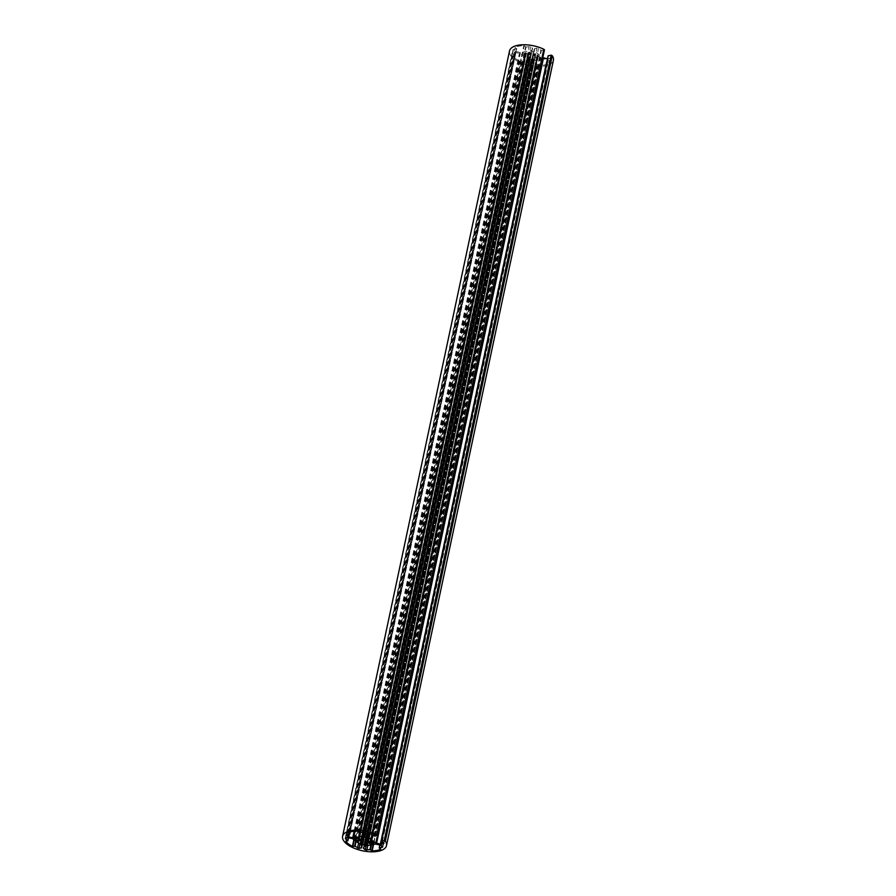 <?xml version="1.0" encoding="UTF-8"?>
<svg xmlns="http://www.w3.org/2000/svg" width="896" height="896" viewBox="0 0 896 896"><rect width="100%" height="100%" fill="white"/><g stroke="black" fill="none" stroke-linecap="round" stroke-linejoin="round"><path stroke-width="0.67" stroke-dasharray="4.48 3.36" d="M544.354 49.885L541.374 50.456L536.939 48.126L534.408 48.798L533.893 50.557L542.797 57.635M547.478 58.845L550.838 58.195L548.184 55.933M553.414 60.278A22.434 10.035 12 0 1 529.379 65.43A22.434 10.035 12 0 1 509.522 50.949M522.323 53.894L524.709 55.731L525.706 55.53A6.171 2.755 12 0 1 525.571 55.272L527.677 55.317A3.931 1.758 -168 0 0 529.805 56.952L528.618 57.613A6.171 2.755 12 0 1 528.181 57.422L527.139 57.602L529.536 59.438L534.173 59.203L533.366 58.598A6.171 2.755 12 0 1 532.874 58.587L532.19 57.49A3.931 1.758 -168 0 0 534.946 56.974L536.816 57.837A6.171 2.755 12 0 1 536.558 57.994L537.32 58.61L540.837 57.736L538.216 55.496L537.219 55.709A6.171 2.755 12 0 1 537.365 55.955L535.259 55.922A3.931 1.758 -168 0 0 533.12 54.286L534.318 53.626A6.171 2.755 12 0 1 534.755 53.816L535.786 53.637L533.4 51.8L528.752 52.035L529.57 52.629A6.171 2.755 12 0 1 530.051 52.651L530.746 53.738A3.931 1.758 -168 0 0 527.979 54.264L526.109 53.39A6.171 2.755 12 0 1 526.366 53.234L525.616 52.629L522.099 53.502L355.533 838.578M512.512 52.752L512.31 53.435L514.808 55.418L512.781 56.011A20.586 9.206 -168 0 0 519.355 61.062L522.021 60.894L525.997 63.101L528.528 62.44L529.043 60.659L520.162 53.614L515.435 52.394L512.512 52.752L345.587 838.096M514.931 51.274L520.475 52.539L531.675 50.422L532.605 48.373L530.746 46.726L526.064 46.962L523.824 45.674A20.586 9.206 -168 0 0 515.312 47.286L516.768 48.664L513.083 49.627L514.931 51.274L348.499 834.322M530.835 61.085L530.32 62.866L532.179 64.512L536.872 64.277L539.112 65.554A20.586 9.206 -168 0 0 547.624 63.941L546.157 62.574L549.427 61.891L549.629 61.208L547.266 59.64L543.267 58.733L530.835 61.085L363.91 846.429M360.573 832.037L526.512 51.397M360.55 832.037L526.411 51.733M359.71 832.205L525.638 51.565M372.915 834.882L538.776 54.555M371.078 839.72L538.003 54.376M372.243 834.355L538.104 54.04M370.362 845.018L537.298 59.674M369.589 844.85L536.525 59.494M369.488 845.186L536.424 59.842M532.19 57.49L533.4 51.8M364.918 836.797L531.854 51.453M357.997 842.206L524.922 56.851M357.224 842.027L524.149 56.683M357.963 842.195L524.821 57.198M546.224 62.698L379.96 844.906L546.291 62.485M382.648 846.518L549.427 61.891M380.688 849.106L547.613 63.762M380.722 849.139L547.624 63.941M373.554 844.413L539.112 65.554M373.128 844.502L538.72 65.442M371.448 844.816L537.331 64.378M370.933 844.917L536.872 64.277M367.797 845.51L533.725 64.87M366.106 845.824L532.179 64.512M364.123 846.227L530.555 63.258M362.029 845.746L528.528 62.44M361.726 845.477L528.102 62.709M359.979 844.144L525.997 63.101M358.59 843.08L524.451 62.754M356.16 841.21L522.021 60.894M355.746 840.896L521.562 60.782M354.256 839.754L519.758 61.118M353.898 839.474L519.355 61.062M345.878 841.221L512.781 56.011M345.957 841.187L512.882 55.843M347.749 840.851L514.685 55.507M348.432 837.715L514.741 55.306M362.275 831.712L529.2 46.368M359.128 832.306L526.064 46.962M363.821 832.07L530.746 46.726M365.445 833.314L532.381 47.97M365.68 833.706L532.605 48.384L365.68 833.717M365.59 833.459L532.09 50.154M365.288 833.19L531.675 50.422M354.984 831.118L520.475 52.539M354.144 831.197L519.658 52.506M370.821 840.739L537.757 55.395M371.291 840.851L538.216 55.496M373.677 842.688L540.613 57.333M373.632 842.643L540.411 58.016M371.067 840.75L537.32 58.61M370.44 841.4L536.85 58.498M369.734 843.282L536.592 58.296M369.634 843.349L536.558 57.994M370.238 841.534L536.816 57.837M369.88 841.534L536.536 57.434M368.502 841.378L535.237 56.963M368.267 841.142L534.946 56.974M366.318 837.11L532.011 57.579L366.307 837.11M365.266 843.606L532.202 58.262M365.949 843.931L532.874 58.587M366.43 843.954L533.366 58.598M367.035 844.144L533.971 58.789M367.304 844.346L534.24 59.002M367.293 844.334L534.173 59.203M365.87 837.01L531.082 59.786M530.746 53.738L529.536 59.438M527.195 57.389L360.27 842.744L527.139 57.602M360.606 842.677L527.542 57.333M361.245 842.766L528.181 57.422M361.682 842.957L528.618 57.613M362.454 842.957L529.379 57.613M529.939 57.075L363.72 839.082L529.917 57.098M363.563 839.07L529.805 56.952M360.965 839.642L527.677 55.317M360.696 839.586L527.43 55.194M359.374 839.104L526.03 55.037M359.173 838.096L525.571 55.272M358.781 840.874L525.706 55.53M358.68 840.706L525.515 55.776M358.926 837.984L525.179 55.843M377.485 835.206L542.774 57.624M367.696 833.941L534.117 50.971M366.968 835.901L533.893 50.557L366.957 835.923M367.472 834.142L534.408 48.798M367.898 833.874L534.822 48.53M370.003 833.482L536.939 48.126M371.549 833.829L538.485 48.485M373.979 835.688L540.904 50.344M374.438 835.8L541.374 50.456M377.406 835.24L544.342 49.896M358.669 832.205L525.605 46.861M357.28 831.141L524.205 45.786M356.888 831.029L523.824 45.674M348.376 832.63L515.312 47.286M348.432 832.619L515.312 47.477M350.179 831.97L516.701 48.541M349.709 834.098L516.645 48.742M346.573 834.691L513.498 49.336M346.517 834.702L513.307 50.019M349.328 834.165L515.67 51.598M382.693 846.552L549.629 61.208M381.069 845.309L547.994 59.965M380.33 844.984L547.266 59.64M376.342 844.077L543.267 58.733M375.525 844.043L542.461 58.699M364.325 846.16L531.261 60.816M363.395 848.198L530.331 62.843M370.485 840.806L537.41 55.462M370.339 840.862L537.219 55.709M537.376 56.045L370.574 840.784L537.365 55.955M369.97 841.534L536.894 56.19M368.57 841.389L535.506 56.045M368.323 841.266L535.259 55.922M366.195 839.63L533.12 54.286M366.565 837.222L533.008 54.13L366.554 837.211M366.923 837.502L533.546 53.614M367.584 838.006L534.318 53.626M367.998 838.32L534.755 53.816M368.558 838.757L535.394 53.906M535.786 53.637L368.861 838.981L535.73 53.838M528.696 52.237L361.805 837.379L528.752 52.035M362.13 837.323L528.965 52.438M362.802 837.2L529.57 52.629M363.317 837.099L530.051 52.651M364.09 836.954L530.734 52.976M530.925 53.682L364.448 836.886L530.925 53.659M361.054 839.608L527.979 54.264M360.763 839.608L527.699 54.264M359.464 839.149L526.389 53.794M359.296 838.197L526.109 53.39M359.486 838.354L526.366 53.234M359.408 838.286L526.344 52.942M525.56 55.194L359.15 838.085L526.075 52.73M358.68 837.973L525.616 52.629M355.589 838.555L522.514 53.211M358.434 838.018L524.709 55.731M353.226 838.958L520.162 53.614M352.498 838.645L519.422 53.301M348.51 837.738L515.435 52.394M347.693 837.704L514.618 52.36M345.531 838.107L512.31 53.435M362.107 845.992L529.032 60.67L362.107 846.003M361.883 845.611L528.819 60.256M383.69 843.147L550.614 57.803M383.645 843.114L550.413 58.486M381.898 841.77L548.307 58.878M381.192 841.21L547.49 58.845M379.87 844.883L546.157 62.574M380.755 849.229L547.68 63.885M345.822 841.277L512.758 55.933M348.522 837.738L514.808 55.418M373.901 843.08L540.837 57.736M369.544 843.438L536.48 58.094M370.283 841.523L536.883 57.758M367.371 844.458L534.307 59.114M360.147 842.822L527.072 57.478M358.803 840.974L525.728 55.63M348.32 832.698L515.245 47.354M350.28 831.947L516.768 48.664M346.147 834.971L513.083 49.627M382.917 846.955L549.853 61.611M363.395 848.21L530.32 62.866M370.272 840.952L537.197 55.597M368.928 839.104L535.853 53.76M361.693 837.469L528.629 52.125M359.262 838.163L526.053 53.48M359.52 838.488L526.456 53.133M355.163 838.846L522.099 53.502M345.162 838.387L512.086 53.043M383.914 843.539L550.838 58.195"/><path stroke-width="1.34" d="M342.586 836.293A22.434 10.035 12 0 1 376.858 834.568L377.406 835.24L374.438 835.8L371.549 833.829L367.472 834.142L367.181 836.315L371.078 839.72L375.838 842.968L380.565 844.189L383.914 843.539L381.315 841.075L384.283 840.515L385.336 841.086A22.434 10.035 12 0 1 386.478 845.634A22.434 10.035 12 0 1 362.454 850.774A22.434 10.035 12 0 1 342.586 836.293L509.522 50.949A22.434 10.035 12 0 1 543.782 49.224L544.354 49.885M542.797 57.635L547.478 58.845M548.251 55.731L381.315 841.075L548.117 55.821L551.219 55.171L552.261 55.742A22.434 10.035 12 0 1 553.414 60.278L386.478 845.634M382.502 847.235L379.232 847.918L380.688 849.296A20.586 9.206 12 0 1 372.176 850.909L369.936 849.621L365.254 849.856L363.395 848.21L364.325 846.16L375.525 844.043L381.069 845.309L382.693 846.552L382.502 847.235L382.648 846.518M361.592 847.784L359.061 848.445L355.096 846.238L352.43 846.406A20.586 9.206 12 0 1 345.845 841.355L347.883 840.762L345.386 838.779L345.587 838.096L348.51 837.738L352.498 838.645L361.883 845.611L361.592 847.784L362.029 845.746M359.576 836.741L353.539 837.883L348.734 836.942L346.147 834.971L349.843 834.008L348.376 832.63A20.586 9.206 12 0 1 356.888 831.029L359.128 832.306L363.821 832.07L365.68 833.717L364.739 835.766L359.576 836.741L360.573 832.037M359.475 837.077L360.55 832.037M358.702 836.909L359.71 832.205M370.821 840.739L373.901 843.08L370.384 843.954L369.634 843.349A6.171 2.755 -168 0 0 369.891 843.181L368.021 842.318A3.931 1.758 12 0 1 365.254 842.845L365.949 843.931A6.171 2.755 -168 0 0 366.43 843.954L367.248 844.547L362.6 844.782L360.214 842.946L361.245 842.766A6.171 2.755 -168 0 0 361.682 842.957L362.88 842.296A3.931 1.758 12 0 1 360.741 840.661L358.635 840.627A6.171 2.755 -168 0 0 358.781 840.874L357.784 841.075L355.163 838.846L358.68 837.973L359.442 838.578A6.171 2.755 -168 0 0 359.184 838.746L361.054 839.608A3.931 1.758 12 0 1 363.81 839.082L363.126 837.995A6.171 2.755 -168 0 0 362.634 837.973L361.827 837.379L366.464 837.144L368.861 838.981L367.819 839.16A6.171 2.755 -168 0 0 367.382 838.97L366.195 839.63A3.931 1.758 12 0 1 368.323 841.266L370.429 841.31A6.171 2.755 -168 0 0 370.294 841.053L370.821 840.739M371.851 839.899L372.915 834.882M371.179 839.384L372.243 834.355M379.355 847.829L379.982 844.906L379.344 847.84M372.176 850.909L373.554 844.413M371.795 850.786L373.128 844.502M370.395 849.722L371.448 844.816M369.936 849.621L370.933 844.917M366.8 850.214L367.797 845.51M365.254 849.856L366.106 845.824M363.619 848.613L364.123 846.227M361.178 848.053L361.726 845.477M359.061 848.445L359.979 844.144M357.515 848.098L358.59 843.08M355.096 846.238L356.16 841.21M354.626 846.126L355.746 840.896M352.834 846.474L354.256 839.754M352.43 846.406L353.898 839.474M347.816 840.65L348.432 837.715M365.165 835.498L365.59 833.459M364.739 835.766L365.288 833.19M353.539 837.883L354.984 831.118M352.733 837.85L354.144 831.197M373.486 843.371L373.632 842.643M370.384 843.954L371.067 840.75M369.925 843.842L370.429 841.31M369.925 843.002L370.238 841.534M369.611 842.778L369.88 841.534M368.301 842.318L368.502 841.378M368.021 842.318L368.267 841.142M365.254 842.845L366.464 837.144M365.086 842.878L366.318 837.11L365.075 842.901M364.146 845.13L365.87 837.01M362.6 844.782L363.81 839.082M363.003 842.386L363.709 839.082L363.003 842.419M362.88 842.296L363.563 839.07M360.741 840.661L360.965 839.642M360.494 840.538L360.696 839.586M359.106 840.392L359.374 839.104M358.669 840.459L359.173 838.096M358.243 841.187L358.926 837.984M375.838 842.968L377.485 835.206M367.181 836.315L367.696 833.941M377.462 835.027L544.398 49.683M349.776 833.885L350.179 831.97M346.371 835.374L346.517 834.702M348.006 836.618L348.499 834.322M348.734 836.942L349.328 834.165M366.083 839.474L366.565 837.222L366.061 839.507M366.621 838.97L366.923 837.502M367.382 838.97L367.584 838.006M367.819 839.16L367.998 838.32M362.634 837.973L362.802 837.2M363.126 837.995L363.317 837.099M363.798 838.32L364.09 836.954M355.387 839.238L355.533 838.578M357.784 841.075L358.434 838.018M345.386 838.779L345.531 838.107M376.925 834.624L543.861 49.269M376.858 834.568L543.782 49.224M385.336 841.086L552.261 55.742M385.28 841.03L552.216 55.686M384.742 840.616L551.678 55.272M384.283 840.515L551.219 55.171M383.488 843.83L383.645 843.114M381.382 844.222L381.898 841.77M380.565 844.189L381.192 841.21M376.578 843.282L543.502 57.938M379.232 847.918L379.87 844.883M347.883 840.762L348.522 837.738M369.947 843.102L370.283 841.523M358.624 840.538L359.15 838.085M377.53 835.15L544.466 49.806M349.843 834.008L350.28 831.947M359.117 838.824L359.262 838.163M381.192 841.165L548.117 55.821"/></g></svg>
